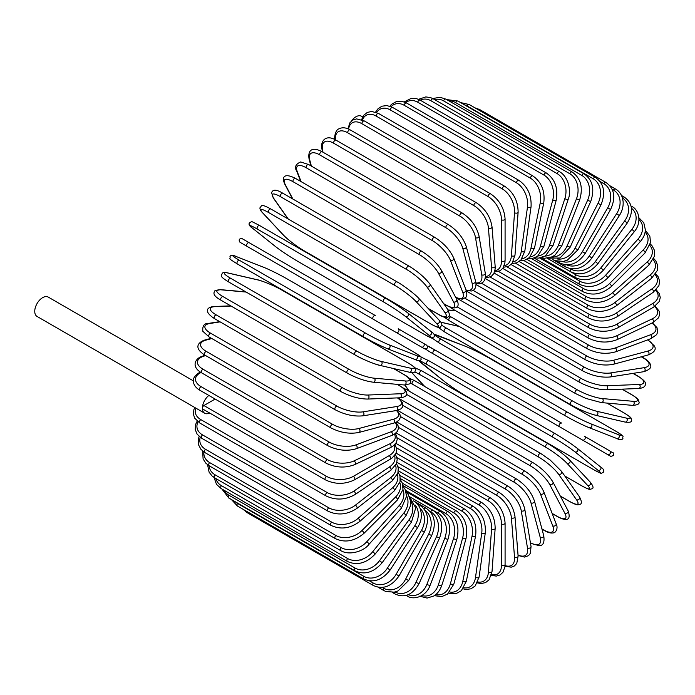 <?xml version="1.0" encoding="UTF-8"?>
<svg xmlns="http://www.w3.org/2000/svg" width="695" height="695" viewBox="0 0 695 695"><rect width="100%" height="100%" fill="white"/><g stroke="black" fill="none" stroke-linecap="round" stroke-linejoin="round"><path stroke-width="1.04" d="M429.336 351.601A2.111 1.72 -60 0 0 429.354 351.609L477.587 379.461A2.111 1.216 -60 0 1 477.587 379.461L603.773 452.315A2.111 1.216 120 0 0 603.79 452.323L429.354 351.609L610.801 456.372L613.616 455.529C612.564 450.681 614.606 454.374 609.819 450.933L609.819 450.933A2.111 1.72 120 0 1 607.708 454.582L582.393 439.97A2.111 1.72 120 0 0 584.504 436.312L609.819 450.933M428.45 346.223L561.586 423.081A2.111 1.216 120 0 0 559.475 424.306A2.111 1.216 120 0 0 559.475 426.739L433.28 353.885A2.111 1.216 120 0 1 433.28 351.444A2.111 1.216 120 0 1 435.391 350.228L561.586 423.081M362.686 116.925L361.487 116.239A11.181 6.455 120 0 0 351.279 121.182M373.206 319.196L247.02 246.343A2.111 1.216 -60 0 1 247.02 243.902A2.111 1.216 -60 0 1 249.123 242.685L375.317 315.539A2.111 1.216 120 0 0 373.206 316.755A2.111 1.216 120 0 0 373.206 319.196L396.124 332.427A2.111 1.72 -60 0 0 398.235 328.77L426.565 345.128M421.439 347.04L396.124 332.427L421.439 347.04A2.111 1.72 -60 0 0 423.55 343.391L426.652 345.18C428.198 347.726 427.486 348.933 424.515 348.812L421.439 347.04M291.318 271.919L417.504 344.772A2.111 1.216 120 0 0 417.521 344.781L291.318 271.919A2.111 1.216 120 0 0 291.344 271.927L268.4 258.688L291.318 271.919M247.02 246.343L268.4 258.688A2.111 1.72 120 0 1 268.366 258.662M193.262 380.808L48.242 297.086A11.181 6.455 120 0 0 39.632 300.075A11.181 6.455 120 0 0 34.75 311.334A11.181 6.455 120 0 0 37.07 316.451L204.721 413.247A11.181 6.455 120 0 0 209.673 413.03M208.847 395.438A11.181 6.455 120 0 0 202.41 408.13A11.181 6.455 120 0 0 204.721 413.247M215.129 399.06L203.904 405.541L326.511 476.336A18.982 10.964 0 0 0 353.364 476.336L389.157 455.668A18.982 10.964 0 0 0 394.143 445.226M326.511 476.336A2.111 1.216 120 0 0 325.13 478.195A2.111 1.216 120 0 0 325.46 479.88L202.844 409.094A2.111 1.216 -60 0 1 202.41 408.13A2.111 1.216 -60 0 1 203.904 405.541M395.829 443.306L490.601 498.02C499.427 504.066 504.249 512.432 505.083 523.1L505.083 564.436A2.111 1.216 180 0 1 503.779 565.556A2.111 1.216 180 0 1 501.477 565.296L501.477 523.961A18.982 10.964 -120 0 0 488.055 500.704L396.654 447.936M491.565 574.53A18.982 10.964 -120 0 0 501.477 565.296M490.601 498.02A2.111 1.216 120 0 0 488.976 498.584A2.111 1.216 120 0 0 488.055 500.704M505.083 523.1A2.111 1.216 180 0 1 503.779 524.221A2.111 1.216 180 0 1 501.477 523.961M504.996 566.225L511.233 567.181L514.396 565.973L516.776 563.402L518.114 556.078A2.111 1.321 175.5 0 1 516.863 557.416A2.111 1.321 175.5 0 1 514.526 557.26L511.407 517.879A18.982 9.965 -124.2 0 0 496.812 495.361L397.14 437.815M505.048 565.565A18.982 9.965 -124.2 0 0 514.526 557.26M518.114 556.078L514.995 516.706A2.111 1.321 175.5 0 1 513.744 518.036A2.111 1.321 175.5 0 1 511.407 517.879M514.995 516.706C513.423 506.577 508.201 498.515 499.349 492.529A2.111 1.216 120 0 0 497.663 493.155A2.111 1.216 120 0 0 496.812 495.361M518.062 555.487L524.534 557.086L528.539 555.661L530.407 553.272L531.032 546.461A2.111 1.407 170.5 0 1 529.868 548.007A2.111 1.407 170.5 0 1 527.479 547.955L521.267 510.834A18.982 8.887 -128 0 0 505.508 489.167L398.391 427.321M518.027 554.975A18.982 8.887 -128 0 0 527.479 547.955M531.032 546.461L524.812 509.339A2.111 1.407 170.5 0 1 523.648 510.886A2.111 1.407 170.5 0 1 521.267 510.834M524.812 509.339C522.501 499.818 516.906 492.103 508.036 486.196A2.111 1.216 120 0 0 506.29 486.891A2.111 1.216 120 0 0 505.508 489.167M530.45 543.021A2.111 1.216 120 0 0 530.685 543.238L538.86 545.627C543.108 545.914 544.732 542.587 543.733 535.645A2.111 1.494 165 0 1 542.673 537.4A2.111 1.494 165 0 1 540.25 537.47L530.989 502.893A18.982 7.749 -131.6 0 0 514.083 482.174L400.389 416.531M530.407 542.743A18.982 7.749 -131.6 0 0 540.25 537.47M543.733 535.645L534.464 501.069A2.111 1.494 165 0 1 533.413 502.815A2.111 1.494 165 0 1 530.989 502.893M534.464 501.069C531.432 492.216 525.472 484.884 516.585 479.064A2.111 1.216 120 0 0 514.778 479.837A2.111 1.216 120 0 0 514.083 482.174M541.918 528.886L543.907 530.033A2.111 1.216 120 0 0 544.255 530.467C547.973 532.622 551.022 533.421 553.411 532.865C554.784 533.404 558.85 528.991 556.104 523.717A2.111 1.564 158.9 0 1 555.201 525.672A2.111 1.564 158.9 0 1 552.742 525.872L540.493 494.093A18.982 6.55 -134.9 0 0 522.475 474.433L403.1 405.506M543.907 530.033A18.982 6.55 -134.9 0 0 552.742 525.872M556.104 523.717L543.864 491.938A2.111 1.564 158.9 0 1 542.96 493.902A2.111 1.564 158.9 0 1 540.493 494.093M543.864 491.938C540.128 483.816 533.821 476.9 524.933 471.201A2.111 1.216 120 0 0 523.074 472.044A2.111 1.216 120 0 0 522.475 474.433M524.933 471.201L398.748 398.348A2.111 1.216 120 0 0 398.365 398.252M552.143 513.414L557.095 516.272A2.111 1.216 120 0 0 557.39 516.593C568.345 522.466 570.925 518.861 568.067 510.764A2.111 1.616 152.2 0 1 567.346 512.919A2.111 1.616 152.2 0 1 564.844 513.249L549.719 484.519A18.982 5.299 -138.1 0 0 530.615 465.998L406.497 394.334M557.095 516.272A18.982 5.299 -138.1 0 0 564.844 513.249M568.067 510.764L552.933 482.035A2.111 1.616 152.2 0 1 552.221 484.189A2.111 1.616 152.2 0 1 549.719 484.519M552.933 482.035C548.52 474.685 541.883 468.23 533.022 462.661A2.111 1.216 120 0 0 531.119 463.574A2.111 1.216 120 0 0 530.615 465.998M533.022 462.661L406.836 389.808A2.111 1.216 120 0 0 405.385 390.199M560.318 496.048L569.77 501.503A2.111 1.216 120 0 0 570.004 501.729C578.301 506.142 577.875 504.553 579.752 504.396C581.993 504.031 581.906 501.529 579.5 496.89A2.111 1.668 144.9 0 1 579.022 499.227A2.111 1.668 144.9 0 1 576.485 499.705L558.58 474.242A18.982 4.014 -141.2 0 0 538.451 456.945L412.257 384.083A18.982 4.014 -141.2 0 0 410.476 383.119M569.77 501.503A18.982 4.014 -141.2 0 0 576.485 499.705M404.977 385.03A18.982 4.014 -141.2 0 0 405.541 385.881L409.303 391.233M579.5 496.89L561.603 471.418A2.111 1.668 144.9 0 1 561.117 473.764A2.111 1.668 144.9 0 1 558.58 474.242M541.031 453.731A2.111 1.216 120 0 0 540.797 453.505A2.111 1.216 120 0 0 538.834 454.495A2.111 1.216 120 0 0 538.451 456.945M414.837 380.869A2.111 1.216 120 0 0 414.602 380.652A2.111 1.216 120 0 0 412.639 381.633A2.111 1.216 120 0 0 412.257 384.083M404.785 385.021L405.107 385.49A2.111 1.668 -35.1 0 0 405.541 385.881M564.844 476.032L581.837 485.84A2.111 1.216 120 0 0 582.002 485.979A2.111 1.216 120 0 0 582.21 486.057M564.887 476.092L582.002 485.979C591.94 491.157 589.117 488.985 591.766 488.898C593.843 488.42 593.365 486.187 590.324 482.208A2.111 1.694 137 0 1 587.562 485.345L567.024 463.33A18.982 2.693 -144.2 0 0 545.905 447.328L419.711 374.475A18.982 2.693 -144.2 0 0 414.793 371.99M581.837 485.84A18.982 2.693 -144.2 0 0 587.562 485.345M412.17 372.633A18.982 2.693 -144.2 0 0 413.985 374.979L424.749 386.507M590.324 482.208L569.796 460.203A2.111 1.694 137 0 1 567.024 463.33M548.346 443.949A2.111 1.216 120 0 0 548.181 443.81A2.111 1.216 120 0 0 546.166 444.87A2.111 1.216 120 0 0 545.905 447.328M422.152 371.087A2.111 1.216 120 0 0 421.987 370.956A2.111 1.216 120 0 0 419.971 372.016A2.111 1.216 120 0 0 419.711 374.475M411.944 372.624L413.664 374.727A2.111 1.694 -43 0 0 413.985 374.979M593.2 469.403A2.111 1.216 120 0 0 593.287 469.464C604.893 475.536 599.967 473.052 603.434 472.192C604.442 470.576 603.451 468.795 600.454 466.849A2.111 1.72 128.6 0 1 597.995 470.263L574.982 451.88A18.982 1.355 -147.1 0 0 552.933 437.233L426.739 364.38A18.982 1.355 -147.1 0 0 421.943 363.52L444.956 381.903A18.982 1.355 -147.1 0 0 467.005 396.55L593.2 469.403A18.982 1.355 -147.1 0 0 597.995 470.263M600.28 466.727A2.111 1.72 128.6 0 1 600.454 466.849L577.441 448.466A2.111 1.72 128.6 0 1 574.982 451.88M555.036 433.593L429.024 360.844A2.111 1.216 120 0 0 428.937 360.792L555.131 433.645A2.111 1.216 120 0 1 555.218 433.706A18.982 1.355 32.9 0 1 577.267 448.345A2.111 1.72 128.6 0 1 577.441 448.466C571.307 443.74 563.871 438.806 555.131 433.645A2.111 1.216 120 0 0 553.064 434.783A2.111 1.216 120 0 0 552.933 437.233M420.944 357.03L428.937 360.792A2.111 1.216 120 0 0 426.878 361.93A2.111 1.216 120 0 0 426.739 364.38M435.391 350.228L427.356 345.936M429.354 351.609L425.54 349.064M489.202 358.099A18.982 1.355 27.1 0 0 465.494 346.327L438.076 335.589A18.982 1.355 27.1 0 0 441.212 339.308L567.407 412.17A18.982 1.355 27.1 0 0 591.115 423.941L618.533 434.679A2.111 1.72 111.4 0 1 616.812 438.519C619.992 440.144 622.034 440.117 622.928 438.423C621.938 434.992 626.56 438.024 615.492 431.004A2.111 1.216 120 0 0 615.396 430.961L489.202 358.099A2.111 1.216 -60 0 1 489.297 358.151A2.111 1.216 -60 0 1 489.384 358.212M618.533 434.679A18.982 1.355 27.1 0 0 615.396 430.961M591.115 423.941A2.111 1.72 111.4 0 1 589.386 427.781L616.812 438.519A2.111 1.72 111.4 0 1 616.621 438.432M565.304 415.81L439.292 343.061A2.111 1.216 120 0 1 439.197 343.009L565.391 415.862A2.111 1.216 120 0 0 565.487 415.914A18.982 1.355 -152.9 0 0 589.195 427.686A2.111 1.72 111.4 0 0 589.386 427.781C582.228 424.827 574.226 420.857 565.391 415.862A2.111 1.216 120 0 1 565.348 413.508A2.111 1.216 120 0 1 567.407 412.17M441.212 339.308A2.111 1.216 120 0 0 439.153 340.654A2.111 1.216 120 0 0 439.197 343.009L431.951 337.97M624.318 413.117A2.111 1.216 120 0 0 624.153 412.978A2.111 1.216 120 0 0 623.954 412.899L606.952 403.083M441.829 325.164A18.982 2.693 24.2 0 0 446.442 328.179L572.637 401.032A18.982 2.693 24.2 0 0 597.057 411.327L626.377 418.103A18.982 2.693 24.2 0 0 623.954 412.899M626.377 418.103A2.111 1.694 103 0 1 625.048 422.065C630.018 422.708 632.189 422.004 631.564 419.971C630.313 417.634 633.605 418.989 624.153 412.978L607.03 403.091M595.346 415.132A18.982 2.693 -155.8 0 1 570.925 404.846A2.111 1.216 120 0 1 570.725 404.768A2.111 1.216 120 0 1 570.638 402.492A2.111 1.216 120 0 1 572.637 401.032M459.386 326.52L444.009 322.966A18.982 2.693 24.2 0 0 441.082 322.567M597.057 411.327A2.111 1.694 103 0 1 595.719 415.289L625.048 422.065M446.442 328.179A2.111 1.216 120 0 0 444.444 329.639A2.111 1.216 120 0 0 444.531 331.906A2.111 1.216 120 0 0 444.731 331.984M444.009 322.966A2.111 1.694 -77 0 0 443.636 322.819L440.96 322.376M449.309 315.86A18.982 4.014 21.2 0 0 451.038 316.911L577.232 389.773A18.982 4.014 21.2 0 0 602.278 398.556L633.284 401.328A2.111 1.668 95.1 0 1 634.135 403.76A2.111 1.668 95.1 0 1 632.346 405.35C637.576 405.115 639.782 403.934 638.974 401.814C638.175 400.112 639.765 399.686 631.79 394.717A2.111 1.216 120 0 0 631.486 394.621L622.025 389.157M633.284 401.328A18.982 4.014 21.2 0 0 631.486 394.621M455.746 310.787L449.239 310.205A18.982 4.014 21.2 0 0 448.214 310.144M602.278 398.556A2.111 1.668 95.1 0 1 603.13 400.998A2.111 1.668 95.1 0 1 601.349 402.587L632.346 405.35M577.232 389.773A2.111 1.216 120 0 0 575.295 391.328A2.111 1.216 120 0 0 575.425 393.518L585.824 398.409L601.349 402.587M451.038 316.911A2.111 1.216 120 0 0 449.109 318.475A2.111 1.216 120 0 0 449.239 320.664L575.425 393.518M449.239 310.205A2.111 1.668 -84.9 0 0 448.683 310.022L448.11 309.979M457.032 306.799L581.159 378.462A18.982 5.299 18.1 0 0 606.752 385.742L639.192 384.483A2.111 1.616 87.8 0 1 640.156 386.811A2.111 1.616 87.8 0 1 638.644 388.514C643.205 388.045 645.447 386.585 645.368 384.144C646.185 382.589 643.848 379.991 638.357 376.351A2.111 1.216 120 0 0 637.932 376.256L632.98 373.397M639.192 384.483A18.982 5.299 18.1 0 0 637.932 376.256M606.752 385.742A2.111 1.616 87.8 0 1 607.717 388.079A2.111 1.616 87.8 0 1 606.196 389.773L638.644 388.514M581.159 378.462A2.111 1.216 120 0 0 579.309 380.104A2.111 1.216 120 0 0 579.474 382.215C588.726 387.106 597.63 389.626 606.196 389.773M452.897 307.902A2.111 1.216 120 0 0 453.279 309.362L579.474 382.215M465.007 298.277L584.391 367.195A18.982 6.55 14.9 0 0 610.427 372.963L644.065 367.681A2.111 1.564 81.1 0 1 645.134 369.914A2.111 1.564 81.1 0 1 643.883 371.677C649.616 369.705 651.814 367.403 650.468 364.771C649.747 362.425 647.523 360.184 643.805 358.038A2.111 1.216 120 0 0 643.257 357.951L641.276 356.804M644.065 367.681A18.982 6.55 14.9 0 0 643.257 357.951M610.427 372.963A2.111 1.564 81.1 0 1 611.487 375.204A2.111 1.564 81.1 0 1 610.245 376.968L643.883 371.677M584.391 367.195A2.111 1.216 120 0 0 582.619 368.915A2.111 1.216 120 0 0 582.827 370.939C592.201 375.778 601.34 377.793 610.245 376.968M456.354 297.799A2.111 1.216 120 0 0 456.632 298.086L582.827 370.939M473.199 290.414L586.901 356.057A18.982 7.749 11.6 0 0 613.285 360.34L647.87 351.071A2.111 1.494 75 0 1 649.017 353.208A2.111 1.494 75 0 1 648.027 354.997C654.542 352.391 656.61 349.324 654.238 345.789L648.079 339.907A2.111 1.216 120 0 0 647.775 339.812M647.87 351.071A18.982 7.749 11.6 0 0 647.514 339.907M613.285 360.34A2.111 1.494 75 0 1 614.441 362.469A2.111 1.494 75 0 1 613.45 364.258L648.027 354.997M586.901 356.057A2.111 1.216 120 0 0 585.216 357.829A2.111 1.216 120 0 0 585.459 359.775C594.937 364.562 604.268 366.057 613.45 364.258M481.548 283.291L588.665 345.137A18.982 8.887 8 0 0 615.31 347.943L650.563 334.764A18.982 8.887 8 0 0 651.919 323.071M650.563 334.764A2.111 1.407 69.5 0 1 651.797 336.806A2.111 1.407 69.5 0 1 651.041 338.587L656.636 334.642L657.765 331.828L657.001 327.649L652.379 322.854M615.31 347.943A2.111 1.407 69.5 0 1 616.543 349.985A2.111 1.407 69.5 0 1 615.787 351.766L651.041 338.587M588.665 345.137A2.111 1.216 120 0 0 587.084 346.944A2.111 1.216 120 0 0 587.353 348.803C596.909 353.538 606.388 354.528 615.787 351.766M490.01 276.958L589.681 334.504A18.982 9.965 4.2 0 0 616.474 335.885L652.145 318.892A18.982 9.965 4.2 0 0 654.594 306.538M652.145 318.892A2.111 1.321 64.5 0 1 653.448 320.847A2.111 1.321 64.5 0 1 652.918 322.593L658.591 317.771L659.625 314.427L659.095 311.082L655.15 306.156M616.474 335.885A2.111 1.321 64.5 0 1 617.786 337.831A2.111 1.321 64.5 0 1 617.256 339.577L652.918 322.593M589.681 334.504A2.111 1.216 120 0 0 588.196 336.345A2.111 1.216 120 0 0 588.491 338.118C598.108 342.791 607.699 343.278 617.256 339.577M498.532 271.476L589.933 324.244A18.982 10.964 0 0 0 616.778 324.244L652.579 303.576A18.982 10.964 0 0 0 655.62 290.371M589.933 324.244A2.111 1.216 120 0 0 588.552 326.103A2.111 1.216 120 0 0 588.874 327.797L494.11 273.083M616.778 324.244A2.111 1.216 60 0 1 618.159 326.103A2.111 1.216 60 0 1 617.838 327.797C608.186 332.41 598.534 332.41 588.874 327.797M652.579 303.576A2.111 1.216 60 0 1 653.96 305.435A2.111 1.216 60 0 1 653.639 307.129L617.838 327.797M507.046 266.889L589.421 314.444A18.982 11.876 -4.5 0 0 616.222 313.124L651.884 288.929A18.982 11.876 -4.5 0 0 655.124 274.725M651.884 288.929A2.111 1.103 55.8 0 1 653.326 290.701A2.111 1.103 55.8 0 1 653.196 292.317L658.912 285.645L659.616 281.145L658.208 276.827L655.724 273.865M616.222 313.124A2.111 1.103 55.8 0 1 617.664 314.896A2.111 1.103 55.8 0 1 617.534 316.512L653.196 292.317M589.421 314.444A2.111 1.216 120 0 0 588.152 316.312A2.111 1.216 120 0 0 588.491 317.91C598.169 322.48 607.847 322.011 617.534 316.512M515.49 263.223L588.144 305.174A18.982 12.701 -9.5 0 0 614.797 302.603L650.051 275.072A18.982 12.701 -9.5 0 0 653.196 259.713M650.051 275.072A2.111 0.99 52 0 1 651.554 276.758A2.111 0.99 52 0 1 651.606 278.278L657.322 270.485L657.687 265.394L655.776 260.807L653.743 258.557M614.797 302.603A2.111 0.99 52 0 1 616.3 304.288A2.111 0.99 52 0 1 616.352 305.809L651.606 278.278M588.144 305.174A2.111 1.216 120 0 0 586.988 307.025A2.111 1.216 120 0 0 587.353 308.545C597.031 313.063 606.7 312.151 616.352 305.809M523.795 260.512L586.128 296.504A18.982 13.422 -15 0 0 612.521 292.751L647.097 262.093A18.982 13.422 -15 0 0 649.851 245.448M647.097 262.093A2.111 0.86 48.4 0 1 648.661 263.692A2.111 0.86 48.4 0 1 648.878 265.108L654.534 256.064L654.421 250.261L651.927 245.613L650.277 243.98M612.521 292.751A2.111 0.86 48.4 0 1 614.085 294.359A2.111 0.86 48.4 0 1 614.302 295.775L648.878 265.108M586.128 296.504A2.111 1.216 120 0 0 585.068 298.329A2.111 1.216 120 0 0 585.459 299.771C595.129 304.245 604.746 302.916 614.302 295.775M531.892 258.775L583.366 288.495A18.982 14.048 -21.1 0 0 609.411 283.664L643.049 250.104A18.982 14.048 -21.1 0 0 645.116 232.017M643.049 250.104A2.111 0.73 45.1 0 1 644.673 251.616A2.111 0.73 45.1 0 1 645.047 252.919L650.555 242.468L649.834 236.135L645.334 230.271M609.411 283.664A2.111 0.73 45.1 0 1 611.035 285.176A2.111 0.73 45.1 0 1 611.409 286.479L645.047 252.919M583.366 288.495A2.111 1.216 120 0 0 582.827 291.648C592.488 296.087 602.018 294.367 611.409 286.479M539.728 258.019L579.899 281.214A18.982 14.569 -27.8 0 0 605.484 275.394L637.932 239.184A18.982 14.569 -27.8 0 0 638.974 219.55M637.932 239.184A2.111 0.591 41.9 0 1 639.617 240.618A2.111 0.591 41.9 0 1 640.13 241.791C643.457 237.968 645.195 233.963 645.36 229.784L643.779 222.756L638.357 217.231M605.484 275.394A2.111 0.591 41.9 0 1 607.169 276.827A2.111 0.591 41.9 0 1 607.691 277.991L640.13 241.791M579.899 281.214A2.111 1.216 120 0 0 579.474 284.238C589.117 288.651 598.525 286.575 607.691 277.991M547.226 258.253L575.738 274.716A18.982 14.977 -35.1 0 0 600.784 268.001L631.79 229.437A2.111 0.443 38.8 0 1 633.527 230.783A2.111 0.443 38.8 0 1 634.179 231.817C642.51 222.226 638.592 209.273 631.79 206.458A2.111 1.216 120 0 0 631.095 206.406M631.79 229.437A18.982 14.977 -35.1 0 0 631.416 208.179M600.784 268.001A2.111 0.443 38.8 0 1 602.53 269.356A2.111 0.443 38.8 0 1 603.173 270.39L634.179 231.817M575.738 274.716A2.111 1.216 120 0 0 575.425 277.6C585.051 282.005 594.303 279.599 603.173 270.39M570.178 268.618L570.925 269.052A18.982 15.264 -43 0 0 595.346 261.555L624.666 220.914L627.238 223.069C633.779 211.801 632.745 203.114 624.153 197.015A2.111 1.216 120 0 0 622.372 197.754M624.666 220.914A18.982 15.264 -43 0 0 622.459 198.058M595.346 261.555L597.909 263.709L627.238 223.069M570.925 269.052A2.111 1.216 120 0 0 570.725 271.788C580.334 276.176 589.395 273.483 597.909 263.709M566.573 264.812A18.982 15.446 -51.4 0 0 589.195 256.099L616.621 213.695L619.349 215.606C622.312 210.889 623.545 206.059 623.068 201.124L622.199 197.232C620.887 193.584 618.654 190.838 615.492 188.988A2.111 1.216 120 0 0 613.476 190.048L612.087 189.249M616.621 213.695A18.982 15.446 -51.4 0 0 613.476 190.048M589.195 256.099L591.923 258.019L619.349 215.606M565.235 264.708A2.111 1.216 120 0 0 565.391 266.845C574.982 271.232 583.826 268.287 591.923 258.019M562.307 261.572A18.982 15.498 -60 0 0 582.393 251.677L607.708 207.84L610.584 209.499C616.039 197.554 614.467 188.527 605.884 182.429A2.111 1.216 120 0 0 603.773 183.645L599.985 181.456M607.708 207.84A18.982 15.498 -60 0 0 603.773 183.645M478.395 109.836A2.111 1.216 -60 0 1 479.689 109.567L605.884 182.429M582.393 251.677L585.277 253.345L610.584 209.499M559.049 261.615A2.111 1.216 120 0 0 559.475 262.806C569.057 267.193 577.649 264.039 585.277 253.345M595.398 177.381A2.111 1.216 120 0 0 593.2 178.763L467.005 105.909A2.111 1.216 -60 0 1 469.203 104.528L595.398 177.381C603.99 183.497 605.858 192.628 601.019 204.782L597.995 203.374A18.982 15.446 -68.6 0 0 593.2 178.763M557.329 258.974A18.982 15.446 -68.6 0 0 574.982 248.323L597.995 203.374M467.005 105.909A18.982 15.446 -68.6 0 0 464.356 104.754M574.982 248.323L578.005 249.731L601.019 204.782M552.794 259.504A2.111 1.216 120 0 0 553.02 259.704L555.079 260.686L563.515 261.389L567.32 260.191L578.005 249.731M584.113 173.898A2.111 1.216 120 0 0 581.837 175.444L455.642 102.591A2.111 1.216 -60 0 1 457.918 101.044L584.113 173.898C592.713 180.031 594.911 189.222 590.707 201.489L587.562 200.342A18.982 15.264 -77 0 0 581.837 175.444M551.604 257.107A18.982 15.264 -77 0 0 567.024 246.056L587.562 200.342M455.642 102.591A18.982 15.264 -77 0 0 449.005 100.923M567.024 246.056L570.178 247.203L590.707 201.489M572.115 172.004A2.111 1.216 120 0 0 569.77 173.715L443.584 100.862A2.111 1.216 -60 0 1 445.929 99.15L572.115 172.004C580.742 178.137 583.279 187.355 579.743 199.639A2.111 0.443 21.2 0 1 578.518 199.595A2.111 0.443 21.2 0 1 576.485 198.761A18.982 14.977 -84.9 0 0 569.77 173.715M545.123 256.09A18.982 14.977 -84.9 0 0 558.58 244.901L576.485 198.761M443.584 100.862A18.982 14.977 -84.9 0 0 434.557 99.567M558.58 244.901A2.111 0.443 21.2 0 0 560.622 245.726A2.111 0.443 21.2 0 0 561.838 245.778L579.743 199.639M559.501 171.7A2.111 1.216 120 0 0 557.095 173.585L430.9 100.723A2.111 1.216 -60 0 1 433.306 98.846L559.501 171.7C568.797 176.799 571.455 192.141 568.206 199.265A2.111 0.591 18.1 0 1 566.929 199.396A2.111 0.591 18.1 0 1 564.844 198.657A18.982 14.569 -92.2 0 0 557.095 173.585M537.947 256.003A18.982 14.569 -92.2 0 0 549.719 244.857L564.844 198.657M430.9 100.723A18.982 14.569 -92.2 0 0 420.145 100.132M549.719 244.857A2.111 0.591 18.1 0 0 551.804 245.596A2.111 0.591 18.1 0 0 553.072 245.457L568.206 199.265M546.366 173.003A2.111 1.216 120 0 0 543.907 175.053L417.712 102.191A2.111 1.216 -60 0 1 420.171 100.15L546.366 173.003C555.036 179.154 558.311 188.267 556.174 200.342A2.111 0.73 14.9 0 1 554.862 200.673A2.111 0.73 14.9 0 1 552.742 200.021A18.982 14.048 -98.9 0 0 543.907 175.053M530.163 256.915A18.982 14.048 -98.9 0 0 540.493 245.934L552.742 200.021M417.712 102.191A18.982 14.048 -98.9 0 0 405.628 102.521M540.493 245.934A2.111 0.73 14.9 0 0 542.621 246.586A2.111 0.73 14.9 0 0 543.933 246.256L556.174 200.342M532.796 175.896A2.111 1.216 120 0 0 530.302 178.111L404.108 105.258A2.111 1.216 -60 0 1 406.61 103.042L532.796 175.896C541.509 182.038 545.167 191.029 543.759 202.879A2.111 0.86 11.6 0 1 542.421 203.4A2.111 0.86 11.6 0 1 540.25 202.836A18.982 13.422 -105 0 0 530.302 178.111M521.875 258.844A18.982 13.422 -105 0 0 530.989 248.115L540.25 202.836M404.108 105.258A18.982 13.422 -105 0 0 391.085 106.674M530.989 248.115A2.111 0.86 11.6 0 0 533.161 248.671A2.111 0.86 11.6 0 0 534.49 248.158L543.759 202.879M518.913 180.361A2.111 1.216 120 0 0 517.41 180.804A2.111 1.216 120 0 0 516.385 182.733L390.199 109.88A2.111 1.216 -60 0 1 391.216 107.942A2.111 1.216 -60 0 1 392.718 107.499L518.913 180.361C527.661 186.486 531.701 195.312 531.041 206.841A2.111 0.99 8 0 1 529.694 207.562A2.111 0.99 8 0 1 527.479 207.101A18.982 12.701 -110.5 0 0 516.385 182.733M513.179 261.807A18.982 12.701 -110.5 0 0 521.267 251.399L527.479 207.101M390.199 109.88A18.982 12.701 -110.5 0 0 376.638 112.521M521.267 251.399A2.111 0.99 8 0 0 523.474 251.859A2.111 0.99 8 0 0 524.821 251.138L531.041 206.841M504.813 186.356A2.111 1.216 120 0 0 503.241 186.859A2.111 1.216 120 0 0 502.268 188.892L376.082 116.039A2.111 1.216 -60 0 1 377.055 114.006A2.111 1.216 -60 0 1 378.619 113.502L504.813 186.356C513.596 192.454 518.036 201.072 518.114 212.201A2.111 1.103 4.2 0 1 516.776 213.122A2.111 1.103 4.2 0 1 514.526 212.757A18.982 11.876 -115.5 0 0 502.268 188.892M504.17 265.759A18.982 11.876 -115.5 0 0 511.407 255.743L514.526 212.757M376.082 116.039A18.982 11.876 -115.5 0 0 362.425 119.992M511.407 255.743A2.111 1.103 4.2 0 0 513.657 256.108A2.111 1.103 4.2 0 0 514.995 255.187L518.114 212.201M361.86 123.675A2.111 1.216 -60 0 1 362.781 121.555A2.111 1.216 -60 0 1 364.406 120.991L490.601 193.844A2.111 1.216 120 0 0 488.976 194.409A2.111 1.216 120 0 0 488.055 196.529L361.86 123.675A18.982 10.964 -120 0 0 348.603 129.079M494.927 270.659A18.982 10.964 -120 0 0 501.477 261.12L501.477 219.785A18.982 10.964 -120 0 0 488.055 196.529M501.477 219.785A2.111 1.216 0 0 0 503.779 220.046A2.111 1.216 0 0 0 505.083 218.925C504.249 208.257 499.427 199.899 490.601 193.844M501.477 261.12A2.111 1.216 0 0 0 503.779 261.389A2.111 1.216 0 0 0 505.083 260.26L505.083 218.925M476.388 202.766A2.111 1.216 120 0 0 474.702 203.392A2.111 1.216 120 0 0 473.851 205.598L347.656 132.745A2.111 1.216 -60 0 1 348.516 130.538A2.111 1.216 -60 0 1 350.202 129.904L476.388 202.766C485.249 208.752 490.461 216.814 492.034 226.944A2.111 1.321 -4.5 0 1 490.783 228.273A2.111 1.321 -4.5 0 1 488.446 228.116A18.982 9.965 -124.2 0 0 473.851 205.598M485.51 276.419A18.982 9.965 -124.2 0 0 491.565 267.497L488.446 228.116M347.656 132.745A18.982 9.965 -124.2 0 0 335.407 139.756L335.407 139.808M491.565 267.497A2.111 1.321 -4.5 0 0 493.91 267.653A2.111 1.321 -4.5 0 0 495.153 266.324L492.034 226.944M335.407 139.756A2.111 1.321 175.5 0 1 334.79 138.922L334.834 139.513M462.288 213.052A2.111 1.216 120 0 0 460.55 213.747A2.111 1.216 120 0 0 459.769 216.023L333.574 143.17A2.111 1.216 -60 0 1 334.356 140.894A2.111 1.216 -60 0 1 336.102 140.19L462.288 213.052C471.167 218.96 476.761 226.674 479.072 236.196A2.111 1.407 -9.5 0 1 477.908 237.742A2.111 1.407 -9.5 0 1 475.519 237.69A18.982 8.887 -128 0 0 459.769 216.023M475.919 282.935A18.982 8.887 -128 0 0 481.739 274.812L475.519 237.69M333.574 143.17A18.982 8.887 -128 0 0 322.48 149.338L322.958 152.196M481.739 274.812A2.111 1.407 -9.5 0 0 484.12 274.864A2.111 1.407 -9.5 0 0 485.284 273.317L479.072 236.196M322.48 149.338A2.111 1.407 170.5 0 1 321.872 148.539L322.428 151.892M448.405 224.624A2.111 1.216 120 0 0 446.607 225.388A2.111 1.216 120 0 0 445.912 227.725L319.717 154.872A2.111 1.216 -60 0 1 320.412 152.526A2.111 1.216 -60 0 1 322.211 151.762L448.405 224.624C457.293 230.436 463.252 237.768 466.284 246.621A2.111 1.494 -15 0 1 465.233 248.376A2.111 1.494 -15 0 1 462.809 248.445A18.982 7.749 -131.6 0 0 445.912 227.725M466.041 289.98A18.982 7.749 -131.6 0 0 472.07 283.021L462.809 248.445M319.717 154.872A18.982 7.749 -131.6 0 0 309.77 160.085L311.386 166.114M472.07 283.021A2.111 1.494 -15 0 0 474.503 282.952A2.111 1.494 -15 0 0 475.554 281.197L466.284 246.621M309.77 160.085A2.111 1.494 165 0 1 309.171 159.355L310.908 165.836M434.835 237.395A2.111 1.216 120 0 0 432.985 238.229A2.111 1.216 120 0 0 432.386 240.618L306.191 167.756A2.111 1.216 -60 0 1 306.79 165.375A2.111 1.216 -60 0 1 308.649 164.533L434.835 237.395C443.723 243.085 450.03 250 453.766 258.123A2.111 1.564 -21.1 0 1 452.862 260.086A2.111 1.564 -21.1 0 1 450.395 260.286A18.982 6.55 -134.9 0 0 432.386 240.618M455.581 297.156A18.982 6.55 -134.9 0 0 462.644 292.056L450.395 260.286M306.191 167.756A18.982 6.55 -134.9 0 0 297.356 171.926L301.1 181.638M462.644 292.056A2.111 1.564 -21.1 0 0 465.111 291.865A2.111 1.564 -21.1 0 0 466.015 289.902L453.766 258.123M297.356 171.926A2.111 1.564 158.9 0 1 296.791 171.283L300.692 181.395M421.7 251.26A2.111 1.216 120 0 0 419.789 252.172A2.111 1.216 120 0 0 419.293 254.596L293.099 181.743A2.111 1.216 -60 0 1 293.594 179.319A2.111 1.216 -60 0 1 295.505 178.407L421.7 251.26C430.561 256.829 437.198 263.283 441.612 270.633A2.111 1.616 -27.8 0 1 440.891 272.788A2.111 1.616 -27.8 0 1 438.389 273.118A18.982 5.299 -138.1 0 0 419.293 254.596M443.688 303.672L445.773 304.87A18.982 5.299 -138.1 0 0 453.522 301.847L438.389 273.118M293.099 181.743A18.982 5.299 -138.1 0 0 285.35 184.766L292.864 199.031M453.522 301.847A2.111 1.616 -27.8 0 0 456.024 301.517A2.111 1.616 -27.8 0 0 456.737 299.363L441.612 270.633M445.773 304.87A2.111 1.216 120 0 0 446.068 305.192C457.579 311.091 460.133 306.417 456.737 299.363M285.35 184.766A2.111 1.616 152.2 0 1 284.837 184.236L292.517 198.831M409.32 266.35A2.111 1.216 120 0 0 409.086 266.133A2.111 1.216 120 0 0 407.122 267.115A2.111 1.216 120 0 0 406.74 269.564L280.545 196.711A2.111 1.216 -60 0 1 280.928 194.261A2.111 1.216 -60 0 1 282.891 193.271L409.086 266.133C417.912 271.563 424.845 277.531 429.892 284.046A2.111 1.668 -35.1 0 1 429.406 286.383A2.111 1.668 -35.1 0 1 426.878 286.861A18.982 4.014 -141.2 0 0 406.74 269.564M428.163 308.415L438.059 314.123A18.982 4.014 -141.2 0 0 444.774 312.324L426.878 286.861M280.545 196.711A18.982 4.014 -141.2 0 0 273.83 198.509L288.277 219.055M444.774 312.324A2.111 1.668 -35.1 0 0 447.311 311.846A2.111 1.668 -35.1 0 0 447.789 309.51L429.892 284.046M438.059 314.123A2.111 1.216 120 0 0 438.302 314.349C447.815 320.074 448.718 316.329 449.665 315L447.789 309.51M273.83 198.509A2.111 1.668 144.9 0 1 273.396 198.11L288.017 218.908M397.253 282.014A2.111 1.216 120 0 0 397.088 281.875A2.111 1.216 120 0 0 395.073 282.943A2.111 1.216 120 0 0 394.812 285.402L268.618 212.54A2.111 1.216 -60 0 1 268.887 210.081A2.111 1.216 -60 0 1 270.894 209.021A2.111 1.216 -60 0 1 271.067 209.16M268.618 212.54A18.982 2.693 -144.2 0 0 262.892 213.044L283.43 235.049A18.982 2.693 -144.2 0 0 304.558 251.051L430.744 323.913A18.982 2.693 -144.2 0 0 436.469 323.41L415.931 301.404A18.982 2.693 -144.2 0 0 394.812 285.402M415.931 301.404A2.111 1.694 -43 0 0 418.703 298.268C417.252 296.218 404.612 285.923 397.088 281.875L270.894 209.021C259.487 202.792 262.024 206.484 260.017 207.692C259.713 209.073 260.564 210.776 262.571 212.792L283.108 234.797A2.111 1.694 137 0 0 283.43 235.049M436.469 323.41A2.111 1.694 -43 0 0 439.231 320.273L418.703 298.268M430.744 323.913A2.111 1.216 120 0 0 430.909 324.044C442.315 330.273 439.787 326.581 441.785 325.373C442.089 323.992 441.238 322.289 439.231 320.273M257.419 229.133A18.982 1.355 -147.1 0 0 252.624 228.273L275.628 246.656A18.982 1.355 -147.1 0 0 297.686 261.294L423.872 334.147A18.982 1.355 -147.1 0 0 428.667 335.007L405.663 316.625A2.111 1.72 -51.4 0 0 407.948 313.097A18.982 1.355 32.9 0 0 385.89 298.45A2.111 1.216 120 0 0 385.803 298.39A2.111 1.216 120 0 0 383.744 299.528A2.111 1.216 120 0 0 383.605 301.986L257.419 229.133A2.111 1.216 -60 0 1 257.55 226.674A2.111 1.216 -60 0 1 259.609 225.536A2.111 1.216 -60 0 1 259.704 225.597L385.708 298.346M405.663 316.625A18.982 1.355 -147.1 0 0 383.605 301.986M428.667 335.007A2.111 1.72 -51.4 0 0 430.961 331.472M375.317 315.539L245.196 240.418M249.123 242.685L242.121 238.646C239.149 238.524 238.437 239.732 239.984 242.277L243.085 244.067A2.111 1.72 120 0 1 243.068 244.058L268.4 258.688M365.613 333.148A2.111 1.216 120 0 0 363.555 334.495A2.111 1.216 120 0 0 363.598 336.849A2.111 1.216 120 0 0 363.693 336.893A18.982 1.355 -152.9 0 0 387.402 348.673A2.111 1.72 -68.6 0 0 389.322 344.929L416.748 355.666A18.982 1.355 27.1 0 0 413.603 351.939L287.417 279.086A18.982 1.355 27.1 0 0 263.7 267.306L236.283 256.568A18.982 1.355 27.1 0 0 239.419 260.295L365.613 333.148A18.982 1.355 27.1 0 0 389.322 344.929M363.511 336.788L237.508 264.039A2.111 1.216 -60 0 1 237.412 263.996A2.111 1.216 -60 0 1 237.36 261.641A2.111 1.216 -60 0 1 239.419 260.295M414.828 359.411A2.111 1.72 -68.6 0 0 416.748 355.666M228.95 282.101A2.111 1.216 -60 0 1 228.751 282.022L354.945 354.876C362.208 359.376 377.446 365.17 379.939 365.396A2.111 1.694 -77 0 0 381.277 361.443L410.597 368.22A18.982 2.693 24.2 0 0 408.173 363.016L281.979 290.154A18.982 2.693 24.2 0 0 257.558 279.859L228.229 273.083A18.982 2.693 24.2 0 0 230.662 278.295L356.848 351.149A2.111 1.216 120 0 0 354.85 352.608A2.111 1.216 120 0 0 354.945 354.876A2.111 1.216 120 0 0 355.136 354.954A18.982 2.693 -155.8 0 0 379.566 365.249M356.848 351.149A18.982 2.693 24.2 0 0 381.277 361.443M228.229 273.083A2.111 1.694 103 0 0 227.856 272.935C225.102 272.205 223.208 272.318 222.157 273.265C222.113 275.602 217.657 275.255 228.751 282.022A2.111 1.216 -60 0 1 228.664 279.746A2.111 1.216 -60 0 1 230.662 278.295M379.939 365.396L409.268 372.181A2.111 1.694 -77 0 0 410.597 368.22M409.268 372.181C412.013 372.911 413.916 372.798 414.958 371.842C415.002 369.505 419.467 369.853 408.365 363.085A2.111 1.216 120 0 0 408.173 363.016M408.365 363.085L282.179 290.232C274.916 285.732 259.678 279.946 257.176 279.711A2.111 1.694 103 0 1 257.558 279.859M246.134 292.065L221.106 289.824A18.982 4.014 21.2 0 0 222.913 296.539L349.099 369.392A2.111 1.216 120 0 0 347.17 370.948A2.111 1.216 120 0 0 347.3 373.145C356.413 378.071 365.057 381.095 373.215 382.207A2.111 1.668 -84.9 0 0 375.005 380.617A2.111 1.668 -84.9 0 0 374.153 378.184L405.15 380.956A18.982 4.014 21.2 0 0 403.352 374.24L393.457 368.524M349.099 369.392A18.982 4.014 21.2 0 0 374.153 378.184M221.418 300.379A2.111 1.216 -60 0 1 221.106 300.283A2.111 1.216 -60 0 1 220.975 298.094A2.111 1.216 -60 0 1 222.913 296.539M373.215 382.207L404.221 384.978A2.111 1.668 -84.9 0 0 406.01 383.388A2.111 1.668 -84.9 0 0 405.15 380.956M404.221 384.978L409.911 383.849C410.589 382.372 413.377 379.713 403.665 374.336A2.111 1.216 120 0 0 403.352 374.24M245.874 291.909L220.55 289.65A2.111 1.668 95.1 0 1 221.106 289.824M231.079 306.043L214.964 306.669A18.982 5.299 18.1 0 0 216.223 314.896L342.418 387.749A2.111 1.216 120 0 0 340.567 389.391A2.111 1.216 120 0 0 340.732 391.502C349.985 396.393 358.898 398.913 367.464 399.06A2.111 1.616 -92.2 0 0 368.976 397.358A2.111 1.616 -92.2 0 0 368.011 395.029L400.45 393.761A18.982 5.299 18.1 0 0 399.199 385.543L397.114 384.344M342.418 387.749A18.982 5.299 18.1 0 0 368.011 395.029M340.732 391.502L214.538 318.649A2.111 1.216 -60 0 1 214.373 316.538A2.111 1.216 -60 0 1 216.223 314.896M367.464 399.06L399.903 397.801A2.111 1.616 -92.2 0 0 401.415 396.098A2.111 1.616 -92.2 0 0 400.45 393.761M399.903 397.801C407.722 397.21 410.484 392.666 399.616 385.638A2.111 1.216 120 0 0 399.199 385.543M230.74 305.843L214.251 306.486A2.111 1.616 87.8 0 1 214.964 306.669M220.133 321.872L209.855 323.488A18.982 6.55 14.9 0 0 210.663 333.218L336.858 406.08A2.111 1.216 120 0 0 335.086 407.791A2.111 1.216 120 0 0 335.285 409.815C344.668 414.663 353.807 416.67 362.712 415.845A2.111 1.564 -98.9 0 0 363.954 414.081A2.111 1.564 -98.9 0 0 362.894 411.848L396.532 406.566A18.982 6.55 14.9 0 0 397.418 397.896M336.858 406.08A18.982 6.55 14.9 0 0 362.894 411.848M335.285 409.815L209.099 336.962A2.111 1.216 -60 0 1 208.891 334.938A2.111 1.216 -60 0 1 210.663 333.218M362.712 415.845L396.35 410.563A2.111 1.564 -98.9 0 0 397.601 408.799A2.111 1.564 -98.9 0 0 396.532 406.566M219.724 321.637L209.013 323.323A2.111 1.564 81.1 0 1 209.855 323.488M211.836 338.543L205.807 340.159A18.982 7.749 11.6 0 0 206.259 351.383L332.453 424.237A2.111 1.216 120 0 0 330.777 426.009A2.111 1.216 120 0 0 331.011 427.946C340.489 432.742 349.82 434.236 359.002 432.438A2.111 1.494 -105 0 0 359.993 430.648A2.111 1.494 -105 0 0 358.846 428.511L393.422 419.25A18.982 7.749 11.6 0 0 396.437 410.545M332.453 424.237A18.982 7.749 11.6 0 0 358.846 428.511M331.011 427.946L204.816 355.093A2.111 1.216 -60 0 1 204.582 353.156A2.111 1.216 -60 0 1 206.259 351.383M359.002 432.438L393.587 423.168A2.111 1.494 -105 0 0 394.578 421.387A2.111 1.494 -105 0 0 393.422 419.25M211.358 338.265L204.869 340.003A2.111 1.494 75 0 1 205.807 340.159M205.572 355.527L202.853 356.544A18.982 8.887 8 0 0 203.053 369.236L329.248 442.089A2.111 1.216 120 0 0 327.666 443.905A2.111 1.216 120 0 0 327.936 445.764C337.492 450.49 346.97 451.481 356.37 448.718A2.111 1.407 -110.5 0 0 357.126 446.937A2.111 1.407 -110.5 0 0 355.892 444.896L391.146 431.725A18.982 8.887 8 0 0 395.273 422.621M329.248 442.089A18.982 8.887 8 0 0 355.892 444.896M327.936 445.764L201.741 372.902A2.111 1.216 -60 0 1 201.472 371.043A2.111 1.216 -60 0 1 203.053 369.236M356.37 448.718L391.624 435.539A2.111 1.407 -110.5 0 0 392.38 433.758A2.111 1.407 -110.5 0 0 391.146 431.725M205.042 355.223L201.854 356.413A2.111 1.407 69.5 0 1 202.853 356.544M201.064 372.503L201.02 372.52A18.982 9.965 4.2 0 0 201.072 386.646L327.258 459.499A2.111 1.216 120 0 0 325.781 461.341A2.111 1.216 120 0 0 326.077 463.113C335.694 467.787 345.276 468.274 354.841 464.573A2.111 1.321 -115.5 0 0 355.371 462.827A2.111 1.321 -115.5 0 0 354.059 460.881L389.721 443.888A18.982 9.965 4.2 0 0 394.421 434.184M327.258 459.499A18.982 9.965 4.2 0 0 354.059 460.881M326.077 463.113L199.882 390.26A2.111 1.216 -60 0 1 199.587 388.488A2.111 1.216 -60 0 1 201.072 386.646M354.841 464.573L390.503 447.589A2.111 1.321 -115.5 0 0 391.033 445.843A2.111 1.321 -115.5 0 0 389.721 443.888M200.525 372.146L199.986 372.407A2.111 1.321 64.5 0 1 201.02 372.52M325.46 479.88C335.112 484.493 344.763 484.493 354.415 479.88A2.111 1.216 -120 0 0 354.737 478.195A2.111 1.216 -120 0 0 353.364 476.336M354.415 479.88L390.216 459.213A2.111 1.216 -120 0 0 390.538 457.519A2.111 1.216 -120 0 0 389.157 455.668M195.947 408.182A18.982 11.876 -4.5 0 0 200.812 419.606L326.998 492.46A2.111 1.216 120 0 0 325.729 494.327A2.111 1.216 120 0 0 326.077 495.935C335.746 500.496 345.432 500.026 355.11 494.527A2.111 1.103 -124.2 0 0 355.241 492.911A2.111 1.103 -124.2 0 0 353.798 491.139L389.461 466.953A18.982 11.876 -4.5 0 0 394.517 455.677M326.998 492.46A18.982 11.876 -4.5 0 0 353.798 491.139M326.077 495.935L199.882 423.073A2.111 1.216 -60 0 1 199.535 421.465A2.111 1.216 -60 0 1 200.812 419.606M355.11 494.527L390.781 470.333A2.111 1.103 -124.2 0 0 390.903 468.717A2.111 1.103 -124.2 0 0 389.461 466.953M198.04 421.848A18.982 12.701 -9.5 0 0 202.54 434.914L328.726 507.767A2.111 1.216 120 0 0 327.562 509.617A2.111 1.216 120 0 0 327.936 511.138C337.614 515.655 347.283 514.743 356.935 508.401A2.111 0.99 -128 0 0 356.882 506.881A2.111 0.99 -128 0 0 355.371 505.195L390.633 477.665A18.982 12.701 -9.5 0 0 395.594 465.45M328.726 507.767A18.982 12.701 -9.5 0 0 355.371 505.195M327.936 511.138L201.741 438.284A2.111 1.216 -60 0 1 201.376 436.764A2.111 1.216 -60 0 1 202.54 434.914M356.935 508.401L392.189 480.87A2.111 0.99 -128 0 0 392.136 479.35A2.111 0.99 -128 0 0 390.633 477.665M200.203 437.285A18.982 13.422 -15 0 0 205.485 449.274L331.68 522.127A2.111 1.216 120 0 0 330.629 523.961A2.111 1.216 120 0 0 331.011 525.403C340.689 529.877 350.306 528.539 359.854 521.398A2.111 0.86 -131.6 0 0 359.636 519.982A2.111 0.86 -131.6 0 0 358.073 518.383L392.649 487.716A18.982 13.422 -15 0 0 397.384 474.468M331.68 522.127A18.982 13.422 -15 0 0 358.073 518.383M331.011 525.403L204.816 452.541A2.111 1.216 -60 0 1 204.434 451.098A2.111 1.216 -60 0 1 205.485 449.274M359.854 521.398L394.439 490.74A2.111 0.86 -131.6 0 0 394.221 489.323A2.111 0.86 -131.6 0 0 392.649 487.716M203.878 451.959A18.982 14.048 -21.1 0 0 209.638 462.583L335.833 535.445A2.111 1.216 120 0 0 335.285 538.59C344.955 543.03 354.476 541.309 363.876 533.421A2.111 0.73 -134.9 0 0 363.502 532.127A2.111 0.73 -134.9 0 0 361.869 530.606L395.516 497.047A18.982 14.048 -21.1 0 0 399.86 482.608M335.833 535.445A18.982 14.048 -21.1 0 0 361.869 530.606M335.285 538.59L209.099 465.737A2.111 1.216 -60 0 1 209.638 462.583M363.876 533.421L397.514 499.861A2.111 0.73 -134.9 0 0 397.14 498.567A2.111 0.73 -134.9 0 0 395.516 497.047M209.065 465.72A18.982 14.569 -27.8 0 0 214.964 474.746L341.158 547.599A2.111 1.216 120 0 0 340.732 550.622C349.793 556.13 364.406 550.753 368.949 544.376A2.111 0.591 -138.1 0 0 368.428 543.203A2.111 0.591 -138.1 0 0 366.752 541.77L399.191 505.569A18.982 14.569 -27.8 0 0 402.961 489.801M341.158 547.599A18.982 14.569 -27.8 0 0 366.752 541.77M340.732 550.622L214.538 477.769A2.111 1.216 -60 0 1 214.964 474.746M368.949 544.376L401.397 508.175A2.111 0.591 -138.1 0 0 400.876 507.003A2.111 0.591 -138.1 0 0 399.191 505.569M215.789 478.49A18.982 14.977 -35.1 0 0 221.418 485.657L347.604 558.511A2.111 1.216 120 0 0 347.3 561.395C356.926 565.799 366.178 563.393 375.048 554.184A2.111 0.443 -141.2 0 0 374.397 553.151A2.111 0.443 -141.2 0 0 372.659 551.795L403.665 513.231A18.982 14.977 -35.1 0 0 406.618 495.978M347.604 558.511A18.982 14.977 -35.1 0 0 372.659 551.795M347.3 561.395L221.106 488.542A2.111 1.216 -60 0 1 221.418 485.657M375.048 554.184L406.054 515.612A2.111 0.443 -141.2 0 0 405.402 514.578A2.111 0.443 -141.2 0 0 403.665 513.231M224.19 490.322A18.982 15.264 -43 0 0 228.95 495.24L355.136 568.093A2.111 1.216 120 0 0 354.945 570.838C364.545 575.225 373.615 572.532 382.128 562.759L379.566 560.604L408.886 519.964A18.982 15.264 -43 0 0 410.745 501.078M355.136 568.093A18.982 15.264 -43 0 0 379.566 560.604M354.945 570.838L228.751 497.985A2.111 1.216 -60 0 1 228.95 495.24M382.128 562.759L411.449 522.119L408.886 519.964M235.179 501.694A18.982 15.446 -51.4 0 0 237.508 503.423L363.693 576.277A2.111 1.216 120 0 0 363.598 578.866C373.189 583.253 382.033 580.308 390.13 570.039L387.402 568.128L414.828 525.724A18.982 15.446 -51.4 0 0 415.228 505.109M363.693 576.277A18.982 15.446 -51.4 0 0 387.402 568.128M363.598 578.866L237.412 506.012A2.111 1.216 -60 0 1 237.508 503.423M390.13 570.039L417.556 527.635L414.828 525.724M417.556 527.635C420.518 522.909 421.761 518.079 421.274 513.145L420.406 509.261C419.102 505.604 416.861 502.859 413.699 501.008A2.111 1.216 120 0 0 413.412 500.913M369.419 580.803L373.206 582.992A2.111 1.216 120 0 0 373.206 585.433C382.789 589.812 391.389 586.658 399.008 575.964L396.124 574.305L421.439 530.459A18.982 15.498 -60 0 0 419.962 508.115M373.206 582.992A18.982 15.498 -60 0 0 396.124 574.305M373.206 585.433L247.02 512.571A2.111 1.216 -60 0 1 246.603 511.32M399.008 575.964L424.324 532.118L421.439 530.459M424.324 532.118C429.771 520.173 428.198 511.155 419.615 505.048A2.111 1.216 120 0 0 418.373 505.274M382.215 587.397L383.605 588.196A2.111 1.216 120 0 0 383.692 590.472L385.734 591.454L394.187 592.157L397.992 590.959L408.677 580.499L405.663 579.091L428.667 534.142A18.982 15.446 -68.6 0 0 424.906 510.191M383.605 588.196A18.982 15.446 -68.6 0 0 405.663 579.091M408.677 580.499L431.691 535.55L428.667 534.142M431.691 535.55C436.538 523.396 434.662 514.265 426.07 508.149A2.111 1.216 120 0 0 424.15 509.088M394.725 592.044A2.111 1.216 120 0 0 394.977 593.956C404.56 598.352 412.595 594.903 419.085 583.6L415.931 582.453L436.469 536.74A18.982 15.264 -77 0 0 430.744 511.841L429.996 511.416M395.038 591.975A18.982 15.264 -77 0 0 415.931 582.453M419.085 583.6L439.614 537.887L436.469 536.74M439.614 537.887C443.827 525.62 441.629 516.428 433.02 510.295A2.111 1.216 120 0 0 430.744 511.841M406.584 595.276A2.111 1.216 120 0 0 406.975 595.85C412.813 600.332 425.983 597.248 430.136 585.242A2.111 0.443 -158.8 0 1 428.911 585.19A2.111 0.443 -158.8 0 1 426.878 584.365L444.774 538.225A18.982 14.977 -84.9 0 0 438.059 513.179L409.555 496.716M408.278 594.668A18.982 14.977 -84.9 0 0 426.878 584.365M430.136 585.242L448.032 539.103A2.111 0.443 -158.8 0 1 446.807 539.059A2.111 0.443 -158.8 0 1 444.774 538.225M448.032 539.103C451.568 526.819 449.031 517.601 440.404 511.468A2.111 1.216 120 0 0 438.059 513.179M419.589 596.154L427.086 598.082L433.958 595.936C437.503 593.704 440.1 590.194 441.751 585.407A2.111 0.591 -161.9 0 1 440.474 585.546A2.111 0.591 -161.9 0 1 438.389 584.808L453.522 538.608A18.982 14.569 -92.2 0 0 445.773 513.527L405.602 490.34M421.908 595.528A18.982 14.569 -92.2 0 0 438.389 584.808M441.751 585.407L456.876 539.207A2.111 0.591 -161.9 0 1 455.599 539.346A2.111 0.591 -161.9 0 1 453.522 538.608M456.876 539.207C459.725 526.984 456.824 517.792 448.179 511.65A2.111 1.216 120 0 0 445.773 513.527M434.366 595.676L441.699 596.64L447.537 594.095L453.835 584.104A2.111 0.73 -165.1 0 1 452.523 584.426A2.111 0.73 -165.1 0 1 450.395 583.774L462.644 537.861A18.982 14.048 -98.9 0 0 453.809 512.893L402.336 483.181M435.774 594.607A18.982 14.048 -98.9 0 0 450.395 583.774M453.835 584.104L466.084 538.191A2.111 0.73 -165.1 0 1 464.773 538.512A2.111 0.73 -165.1 0 1 462.644 537.861M466.084 538.191C468.213 526.106 464.946 516.993 456.268 510.851A2.111 1.216 120 0 0 453.809 512.893M448.709 593.096L450.951 593.712L456.224 593.547L461.306 590.75L466.319 581.324A2.111 0.86 -168.4 0 1 464.981 581.845A2.111 0.86 -168.4 0 1 462.809 581.289L472.07 536.01A18.982 13.422 -105 0 0 462.123 511.277L399.79 475.293M449.769 592.001A18.982 13.422 -105 0 0 462.809 581.289M466.319 581.324L475.58 536.045A2.111 0.86 -168.4 0 1 474.242 536.566A2.111 0.86 -168.4 0 1 472.07 536.01M475.58 536.045C476.987 524.204 473.33 515.212 464.616 509.07A2.111 1.216 120 0 0 462.123 511.277M463.07 588.813L466.032 589.447L470.967 588.813L475.189 585.946L479.081 577.102A2.111 0.99 -172 0 1 477.734 577.823A2.111 0.99 -172 0 1 475.519 577.354L481.739 533.056A18.982 12.701 -110.5 0 0 470.645 508.697L397.992 466.745M463.8 587.761A18.982 12.701 -110.5 0 0 475.519 577.354M479.081 577.102L485.292 532.804A2.111 0.99 -172 0 1 483.955 533.525A2.111 0.99 -172 0 1 481.739 533.056M485.292 532.804C485.961 521.276 481.922 512.45 473.165 506.316A2.111 1.216 120 0 0 471.662 506.759A2.111 1.216 120 0 0 470.645 508.697M477.317 582.879L481.122 583.548L485.562 582.601L489.115 579.752L492.034 571.455A2.111 1.103 -175.8 0 1 490.705 572.376A2.111 1.103 -175.8 0 1 488.446 572.011L491.565 529.034A18.982 11.876 -115.5 0 0 479.307 505.161L396.941 457.605M477.76 581.932A18.982 11.876 -115.5 0 0 488.446 572.011M492.034 571.455L495.153 528.478A2.111 1.103 -175.8 0 1 493.824 529.399A2.111 1.103 -175.8 0 1 491.565 529.034M495.153 528.478C495.075 517.341 490.635 508.723 481.852 502.624A2.111 1.216 120 0 0 480.288 503.128A2.111 1.216 120 0 0 479.307 505.161M505.083 564.436L504.926 566.816L502.954 572.28L500.113 574.939L496.273 576.094L491.339 575.347M396.089 432.907L499.349 492.529M396.741 421.943L508.036 486.196M397.531 410.337L516.585 479.064M544.255 530.467L541.996 529.156M398.748 398.348L397.896 397.879M557.39 516.593L552.212 513.605M406.836 389.808L403.1 387.958M570.004 501.729L560.379 496.169M561.603 471.418L550.223 460.064L540.797 453.505L414.602 380.652L408.851 378.002M409.034 391.077L405.107 385.49M569.796 460.203C564.166 454.565 556.964 449.1 548.181 443.81L421.987 370.956L414.785 367.707M424.567 386.403L413.664 374.727M593.287 469.464L467.092 396.61C458.353 391.45 450.916 386.507 444.783 381.79L418.868 360.627M615.492 431.004L489.297 358.151C480.462 353.156 472.461 349.185 465.303 346.232L434.036 334.373M595.719 415.289C588.031 413.23 579.699 409.729 570.725 404.768L444.531 331.906L438.111 327.293M459.204 326.415L443.636 322.819M631.79 394.717L622.164 389.157M449.239 320.664L444.053 316.998M455.486 310.63L448.683 310.022M638.357 376.351L633.18 373.363M453.279 309.362L449.804 307.034M643.805 358.038L641.546 356.735M456.632 298.086L455.807 297.59M466.406 291.04L585.459 359.775M476.066 284.55L587.353 348.803M485.232 278.504L588.491 338.118M656.219 289.772L659.364 293.742L660.25 297.53L659.329 301.439L653.639 307.129M502.737 268.4L588.491 317.91M511.112 264.534L587.353 308.545M519.2 261.52L585.459 299.771M526.932 259.383L582.827 291.648M534.255 258.132L579.474 284.238M631.79 206.458L630.991 205.989M541.075 257.767L575.425 277.6M624.153 197.015L621.469 195.469M547.269 258.253L570.725 271.788M615.492 188.988L609.802 185.704M553.02 259.704L565.391 266.845M556.712 261.207L559.475 262.806M474.894 107.812L479.689 109.567M460.603 102.591L469.203 104.528M570.178 247.203L560.005 257.993L547.399 258.236M446.729 99.611L457.918 101.044M561.838 245.778L555.183 254.978L552.238 256.811L544.637 258.279L541.527 257.654M432.75 98.542L439.978 97.257L445.929 99.15M553.072 245.457L545.297 255.977L538.434 258.132L535.02 257.819M418.538 99.324L425.792 96.918L430.639 97.63L433.306 98.846M543.933 246.256L537.643 256.238L531.684 258.809L527.896 258.809M404.186 101.904L411.31 98.343L416.479 98.62L420.171 100.15M534.49 248.158L529.503 257.558L524.438 260.364L520.216 260.695M389.834 106.187L391.58 104.267L396.645 101.461L401.927 101.279L406.61 103.042M524.821 251.138L520.955 259.965L516.741 262.84L512.05 263.509M375.587 112.121L377.689 109.072L381.903 106.196L386.967 105.562L392.718 107.499M514.995 255.187L512.015 263.553L508.566 266.315L503.484 267.254M361.556 119.653L363.841 115.179L367.299 112.416L371.747 111.452L378.619 113.502M347.908 128.775L349.95 122.72L352.782 120.061L356.631 118.897L364.406 120.991M505.083 260.26L504.926 262.64L502.954 268.105L500.113 270.763L494.588 271.91M495.153 266.324L495.161 268.965L493.841 273.604L491.487 276.184L488.211 277.435L485.431 277.418M334.79 138.922C334.191 137.315 335.52 130.2 338.456 129.053C341.992 127.142 345.91 127.428 350.202 129.904M485.284 273.317L485.518 276.167L484.65 280.181L482.764 282.544L480.002 283.795L476.014 283.69M321.872 148.539C320.369 141.789 325.295 133.727 336.102 140.19M475.554 281.197L476.04 284.073L475.58 287.591L474.077 289.78L471.714 291.005L466.241 290.519M309.171 159.355C307.842 153.126 309.64 145.186 322.211 151.762M466.015 289.902L466.875 294.836L465.98 297.295L462.175 299.224L455.764 297.512M296.791 171.283C294.246 167.313 295.531 164.202 300.631 161.961L308.649 164.533M443.862 303.923L446.068 305.192M284.837 184.236C281.44 177.182 283.994 172.508 295.505 178.407M428.329 308.589L438.302 314.349M273.396 198.11L271.528 192.619C272.475 191.29 273.378 187.546 282.891 193.271M283.108 234.797C284.559 236.847 297.191 247.151 304.723 251.19L430.909 324.044M385.803 298.39C394.543 303.55 401.988 308.493 408.121 313.21L431.135 331.593C434.166 333.626 435.157 335.407 434.097 336.953C430.483 337.831 435.643 340.263 423.967 334.208L297.773 261.355C289.033 256.194 281.588 251.26 275.455 246.534L252.45 228.151C249.409 226.127 248.419 224.337 249.479 222.8C253.093 221.913 247.933 219.49 259.609 225.536L385.803 298.39M363.598 336.849C372.442 341.844 380.434 345.815 387.593 348.768L415.019 359.506C418.294 361.113 420.336 361.079 421.144 359.402C420.093 355.823 424.784 359.08 413.699 351.991L287.513 279.129C278.669 274.143 270.676 270.173 263.518 267.219L236.091 256.481C232.816 254.865 230.775 254.9 229.967 256.585C231.009 260.156 226.327 256.907 237.412 263.996L363.598 336.849M227.856 272.935L257.176 279.711M347.3 373.145L221.106 300.283C211.393 294.915 214.182 292.256 214.859 290.771L220.55 289.65M393.691 368.576L403.665 374.336M397.418 384.37L399.616 385.638M214.251 306.486C206.441 307.077 203.67 311.621 214.538 318.649M396.35 410.563L401.058 408.842L402.735 406.836L402.501 402.57L397.827 397.879M209.013 323.323C204.304 323.106 202.254 325.764 202.862 331.307L209.099 336.962M393.587 423.168L396.324 422.16L399.13 419.997L400.277 417.608L400.155 414.95L397.001 410.45M204.869 340.003C198.813 341.975 192.836 347.491 204.816 355.093M391.624 435.539L394.213 434.314L397.245 431.56L398.357 428.745L398.061 425.722L395.968 422.325M201.854 356.413C195.26 358.481 190.743 366.778 201.741 372.902M390.503 447.589L392.797 446.277L396.15 442.811L397.21 439.475L396.645 436.017L395.246 433.619M199.986 372.407C198.292 372.694 192.802 377.402 193.279 380.521C193.384 384.535 195.59 387.784 199.882 390.26M390.216 459.213L392.197 457.892L395.942 453.453L396.828 449.665L395.055 444.305M390.781 470.333L396.532 463.574L397.201 459.204L395.472 454.33M194.887 407.565L193.948 409.442L193.279 413.812L194.678 418.147L199.882 423.073M392.189 480.87L397.896 473.104L398.278 468.022L396.506 463.626M197.172 421.135L195.59 424.489L195.208 429.571L197.189 434.279L201.741 438.284M394.439 490.74L400.085 481.713L399.981 475.927L398.157 472.105M199.161 436.443L198.37 438.919L198.475 444.704L200.959 449.37L204.816 452.541M397.514 499.861L403.013 489.428L402.257 482.982L400.363 479.698M202.627 451.02L203.105 458.969L205.937 463.304L209.099 465.737M401.397 508.175L406.618 496.178L405.046 489.158L403.065 486.361M207.57 464.729L209.117 472.226L212.157 476.058L214.538 477.769M406.054 515.612L410.693 505.239L410.815 501.781L408.278 494.458L406.175 492.077M213.999 477.439L216.493 484.337L221.106 488.542M411.449 522.119L415.714 507.915L409.624 496.873M221.913 489.011L228.751 497.985M231.426 499.531L237.412 506.012M416.852 503.449L419.615 505.048M243.094 509.296L247.02 512.571M383.692 590.472L378.011 587.188M413.76 501.043L426.07 508.149M394.977 593.956L392.301 592.409M409.572 496.76L433.02 510.295M406.975 595.85L406.167 595.389M406.054 491.634L440.404 511.468M402.961 485.544L448.179 511.65M400.381 478.586L456.268 510.851M398.365 470.81L464.616 509.07M396.932 462.305L473.165 506.316M396.098 453.114L481.852 502.624"/></g></svg>
